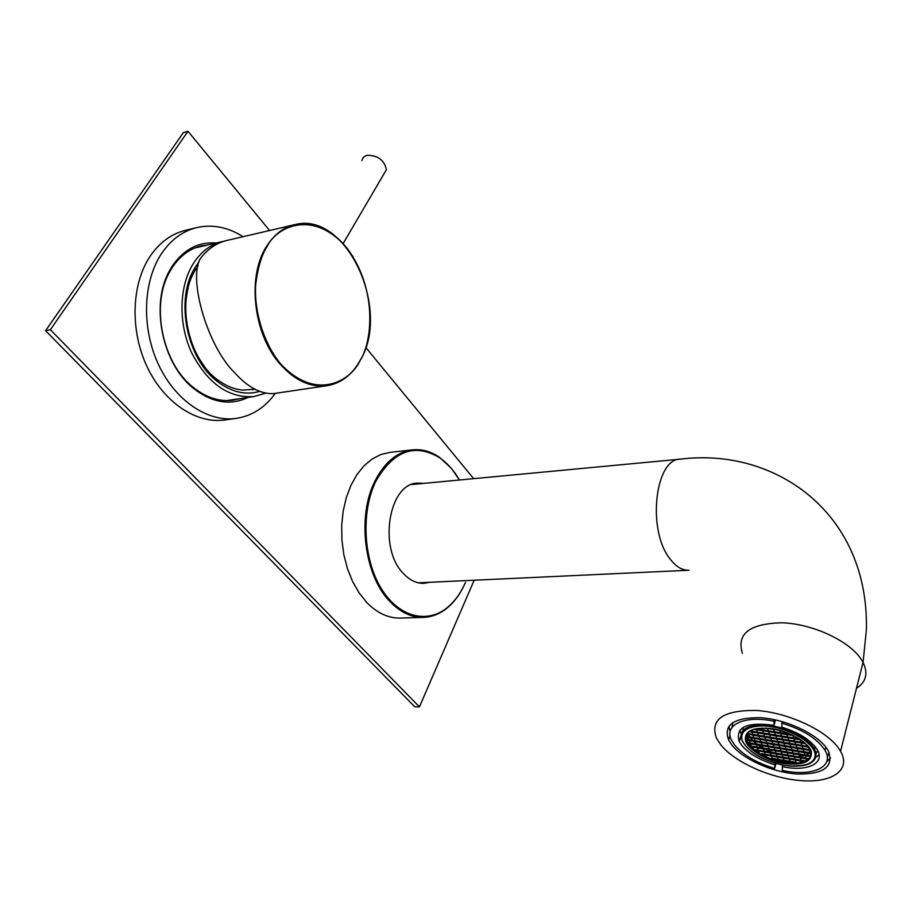 <?xml version="1.0" encoding="UTF-8"?>
<svg xmlns="http://www.w3.org/2000/svg" width="912" height="912" viewBox="0 0 912 912"><rect width="100%" height="100%" fill="white"/><g stroke="black" fill="none" stroke-linecap="round" stroke-linejoin="round"><path stroke-width="1.37" d="M294.428 224.728L227.077 240.426C216.44 242.888 207.4 249.136 199.967 259.179C188.408 280.987 208.096 346.765 234.259 372.278C247.517 387.11 260.627 394.212 273.577 393.608L274.261 393.505M232.959 399.661L229.904 400.493M229.642 400.151L228.228 400.573M196.297 227.692L185.695 230.28C171.524 233.723 159.68 242.364 150.172 256.204C131.522 283.837 129.903 329.905 146.764 366.065C163.567 402.295 195.943 423.772 224.192 420.056L225.446 419.885M275.287 393.357C264.959 407.767 251.735 416.134 235.638 418.483C207.434 422.188 175.081 400.539 158.266 364.059C141.383 327.659 142.967 281.306 161.572 253.536C171.057 239.628 182.867 230.953 197.026 227.521C212.69 224.135 228.046 227.191 243.094 236.687M216.201 243.002C198.497 241.68 183.916 249.284 172.448 265.814L169.586 270.625C149.967 304.619 162.325 364.23 193.663 388.523C212.257 402.865 230.405 405.829 248.11 397.427M208.016 244.918L201.7 245.841C189.924 248.588 180.143 255.759 172.368 267.341L169.575 272.05C150.412 305.281 162.473 363.478 193.105 387.247C206.032 397.586 219.29 401.907 232.902 400.197L239.867 398.647M238.192 398.886L232.549 400.243M196.388 247.414L197.881 247.277M197.995 246.856L201.164 246.514M200.56 246.115L206.363 245.305M265.426 393.232L253.901 396.56C228.57 398.293 207.799 383.667 191.588 352.67C177.965 323.213 178.957 285.673 193.697 262.987C201.381 251.37 211.06 244.199 222.733 241.486L224.215 241.178M199.215 261.448L194.849 267.889C174.637 299.9 186.926 359.647 217.979 381.957C231.853 392.228 245.693 395.386 259.498 391.43M188.157 287.93C181.716 316.555 187.188 342.798 204.596 366.647M383.827 174.124L386.414 169.712C384.328 160.01 377.773 155.2 366.772 155.302L363.364 157.229L361.87 160.569M254.847 389.242L242.809 390.085C234.863 389.39 227.111 386.414 219.564 381.182C187.678 360.616 174.899 299.364 196.411 268.447L198.109 265.962M772.133 728.665C788.629 730.729 809.674 743.166 811.327 751.739C812.273 761.759 803.176 765.681 784.046 763.515C768.075 761.326 747.851 749.55 745.628 741.057C743.884 730.934 752.719 726.807 772.133 728.665M439.994 457.972C415.154 442.856 393.87 450.437 376.154 480.704C360.947 510.834 363.022 558.543 381.045 588.149C398.954 617.96 428.617 624.595 449.012 606.115C455.715 600.062 461.198 592.162 465.473 582.403L465.314 582.779C461.016 592.606 455.487 600.563 448.727 606.662C440.918 613.582 432.311 617.162 422.917 617.401C411.118 617.458 400.106 612.157 389.869 601.475C363.991 575.301 356.797 515.428 375.322 480.35C385.035 461.814 397.564 451.634 412.931 449.821C422.222 449.012 431.137 451.565 439.664 457.471L451.622 468.631L459.454 479.974C453.982 470.592 447.496 463.262 439.994 457.972L439.664 457.471M400.972 618.051L399.855 618.085C387.988 618.154 376.918 612.91 366.647 602.353L359.066 592.846L352.602 581.514L347.483 568.7L343.881 554.827L341.932 540.314L341.681 525.654L343.151 511.301L346.264 497.747L350.926 485.378L356.945 474.605L364.127 465.713L372.233 458.941L380.999 454.461L390.154 452.352L412.064 449.912M418.585 483.827L415.188 483.508M423.271 483.383L417.799 483.121C388.922 482.847 377.842 548.078 403.355 573.466C409.625 580.192 416.442 583.486 423.784 583.349L429.791 582.289M418.255 582.802L419.668 582.757M838.447 748.011L840.556 751.226C851.318 769.808 832.61 782.884 801.979 780.695C771.484 778.723 735.004 762.592 720.754 744.762L716.433 738.104C709.844 719.317 723.17 710.106 756.401 710.459C787.558 712.489 825.565 729.896 838.447 748.011M728.893 726.214L730.136 731.618M826.272 747.669C815.818 733.168 785.471 719.317 760.551 717.698C733.886 717.402 723.25 724.835 728.62 739.997L731.914 745.07C743.246 759.388 772.612 772.418 797.111 774.003C823.969 774.436 834.32 766.616 828.142 750.542L826.272 747.669M817.711 750.53L816.069 753.597M732.074 727.32L732.883 722.498M775.04 763.127L774.653 768.44C756.561 762.899 743.257 755.136 734.741 745.15L731.698 740.453C723.216 725.143 744.169 714.826 773.957 721.232L774.026 725.291L775.542 719.91M774.402 719.671L773.957 721.232M774.596 764.723C759.673 760.049 748.718 753.597 741.741 745.343L739.279 741.547C734.992 727.172 746.575 721.757 774.026 725.291M789.735 762.421L790.453 762.181M783.875 761.68L784.502 761.417M758.203 751.91L759.183 752.514M765.111 755.729L765.795 755.649M777.845 760.357L778.552 760.209M771.609 758.419L773.912 759.206M772.156 758.966L772.259 758.271M764.53 754.121L761.759 753.665L762.443 754.384M755.934 749.995L755.318 749.892L756.002 750.394M750.291 745.343L751.625 746.746M748.011 732.347L748.342 733.658M748.672 734.57L749.915 736.93M750.565 737.876L752.662 740.362M753.665 741.365L756.766 744.01M758.248 745.093L762.272 747.646M765.077 749.174L772.931 752.571M778.335 754.304L793.121 756.743M751.716 731.8L751.511 731.139L756.652 731.96M752.879 735.015L752.662 734.354L757.792 735.175M754.03 738.207L753.814 737.557L758.932 738.378M755.17 741.388L754.954 740.726L760.061 741.559M756.31 744.545L756.094 743.896L761.189 744.728M757.439 747.692L757.222 747.042L762.307 747.874M758.567 750.815L758.351 750.166L763.424 751.009M762.569 730.489L762.352 729.817L767.551 730.637M763.697 733.715L763.481 733.054L768.668 733.886M764.826 736.942L764.609 736.269L769.785 737.101M765.955 740.134L765.738 739.472L770.902 740.305M767.072 743.314L766.855 742.664L771.997 743.497M768.178 746.483L767.961 745.834L773.102 746.666M769.283 749.63L769.067 748.98L774.185 749.824M770.378 752.765L770.161 752.115L775.28 752.959M771.472 755.877L771.256 755.227L776.363 756.071M772.339 758.328L777.434 759.183M768.599 731.447L768.383 730.774L773.604 731.606M769.717 734.684L769.511 734.012L774.71 734.844M770.834 737.899L770.617 737.238L775.816 738.07M771.94 741.103L771.723 740.441L776.91 741.274M773.045 744.295L772.829 743.633L777.993 744.466M774.14 747.464L773.923 746.803L779.087 747.635M775.234 750.61L775.018 749.949L780.159 750.793M776.317 753.745L776.101 753.095L781.231 753.939M777.389 756.857L777.172 756.208L782.302 757.063M778.46 759.97L778.244 759.308L783.362 760.163M756.55 729.532L756.333 728.859L761.509 729.68M757.701 732.758L757.484 732.097L762.649 732.917M758.841 735.973L758.624 735.311L763.777 736.144M759.981 739.176L759.764 738.515L764.906 739.347M761.11 742.357L760.893 741.695L766.023 742.528M762.238 745.514L762.022 744.865L767.14 745.697M763.355 748.661L763.139 748.011L768.246 748.843M764.461 751.796L764.245 751.135L769.34 751.978M765.567 754.908L765.35 754.258L770.435 755.09M748.091 737.249L747.874 736.6L752.981 737.42M749.254 740.43L749.037 739.769L754.133 740.601M750.405 743.588L750.188 742.938L755.273 743.759M774.653 732.404L774.448 731.732L779.68 732.564M775.759 735.642L775.542 734.981L780.775 735.813M776.864 738.868L776.648 738.207L781.858 739.039M777.959 742.072L777.742 741.41L782.941 742.254M779.042 745.264L778.825 744.602L784.012 745.446M780.125 748.433L779.908 747.772L785.084 748.615M781.196 751.591L780.98 750.929L786.144 751.773M782.268 754.726L782.051 754.064L787.204 754.919M783.328 757.849L783.123 757.188L788.253 758.043M784.388 760.95L784.172 760.3L789.302 761.155M801.169 742.767L800.953 742.106L804.441 742.664M802.207 745.993L801.99 745.321L807.268 746.176M803.233 749.185L803.016 748.524L808.283 749.379M804.247 752.366L804.042 751.705L809.297 752.56M805.273 755.535L805.079 754.885M806.276 758.681L806.094 758.032L808.271 758.613M786.828 734.342L786.611 733.67L790.864 734.342M787.9 737.58L787.694 736.919L792.95 737.751M788.971 740.818L788.755 740.145L794.01 740.989M790.043 744.021L789.826 743.36L795.059 744.203M791.092 747.224L790.886 746.552L796.108 747.407M792.152 750.394L791.935 749.732L797.145 750.587M793.189 753.551L792.984 752.89L798.182 753.745M794.238 756.698L794.021 756.037L799.208 756.892M795.275 759.821L795.059 759.172L800.234 760.027M794.113 762.569L795.994 762.17M795.275 762.147L790.123 761.292L790.339 761.942M803.643 761.212L804.304 760.699L801.055 760.163L801.272 760.813M809.058 749.516L809.332 750.177M810.335 753.358L810.152 752.708L811.121 752.856M780.729 733.373L780.524 732.701L785.779 733.533M781.823 736.611L781.607 735.95L786.851 736.782M782.906 739.837L782.69 739.176L787.922 740.008M783.989 743.052L783.773 742.379L788.994 743.223M785.061 746.244L784.844 745.571L790.054 746.426M786.121 749.413L785.916 748.752L791.103 749.596M787.181 752.571L786.976 751.91L792.152 752.765M788.242 755.706L788.025 755.056L793.201 755.9M789.29 758.83L789.074 758.18L794.238 759.035M794.01 738.56L793.793 737.888L799.083 738.731M795.059 741.787L794.842 741.125L800.12 741.969M796.108 745.001L795.891 744.34L801.158 745.184M797.156 748.205L796.94 747.532L802.184 748.387M798.194 751.385L797.977 750.713L803.21 751.568M799.22 754.543L799.003 753.882L804.236 754.737M800.246 757.69L800.041 757.028L805.25 757.883M800.861 761.919L801.431 761.474M810.426 756.379L810.939 755.261M808.021 746.233L808.317 746.974M806.014 760.255L806.675 759.901M797.966 756.686L804.43 755.626M806.14 755.045L809.275 753.415M810.187 752.708L810.973 751.921M746.928 734.057L752.069 734.89M751.91 734.456L752.126 735.118M766.639 728.152L765.464 728.095M782.188 766.627C806.71 772.065 825.599 763.64 817.334 749.824C811.258 740.293 799.459 732.758 781.915 727.217L781.88 723.159C803.198 729.725 817.574 738.788 825.018 750.348C835.153 767.152 811.817 777.184 782.211 770.355L782.633 764.997M815.887 757.393L819.09 754.646M782.314 721.62L781.88 723.159M829.088 752.377L827.264 756.949M739.951 729.999L741.182 734.103M776.044 763.412L774.653 768.44M739.427 741.046L738.709 740.282M747.487 739.518L745.834 737.443M742.938 730.626L743.166 727.366M826.682 761.737L830.581 757.872M680.124 459.181L411.825 484.5M421.732 583.315L425.06 582.506M269.587 230.519L187.963 131.26L50.354 329.711L419.44 706.88L474.183 580.226M473.636 478.64L365.769 347.472M50.354 329.711L45.6 330.68L414.778 706.811L419.44 706.88M45.6 330.68L183.323 132.639L187.963 131.26M360.24 360.297C352.089 374.969 340.928 383.45 326.747 385.742C310.525 387.611 295.169 380.612 280.668 364.743C253.456 335.149 246.571 276.313 266.771 246.069C274.273 234.384 283.7 227.225 295.032 224.58C314.138 221.285 331.501 229.186 347.119 248.269L353.332 257.15M267.25 246.274C276.644 226.45 314.423 208.517 347.62 248.942C378.822 291.715 371.173 344.143 360.308 360.012C352.556 378.879 317.65 403.343 280.668 363.945C261.892 341.031 253.924 307.868 255.736 284.179C257.914 267.25 261.755 254.619 267.25 246.274M771.495 726.807C782.382 727.833 809.32 737.899 814.804 752.309C818.053 766.24 795.595 767.699 784.651 765.259C774.026 764.062 748.501 754.634 742.277 740.51C738.002 726.613 760.015 724.333 771.495 726.807M815.168 746.643L814.576 748.877C818.645 762.626 808.705 768.132 784.742 765.373C763.834 761.132 749.721 753.095 742.391 741.239C738.344 730.831 745.024 725.359 762.432 724.812L771.552 725.644C792.38 729.771 806.721 737.523 814.576 748.877C819.09 760.038 812.193 765.704 793.896 765.886M747.68 740.396L747.247 741.901C743.269 731.367 751.591 727.001 772.225 728.791C790.453 732.575 802.936 739.153 809.674 748.513C813.55 758.111 807.599 763.002 791.821 763.184L784.103 762.386C765.977 758.624 753.688 751.796 747.247 741.901C745.446 738.275 745.628 735.163 747.794 732.564M689.096 570.228L688.583 570.251C682.062 570.342 675.929 566.603 670.16 559.056C646.768 530.51 654.976 458.143 680.614 459.135C774.733 447.313 868.976 512.305 866.4 629.816L863.048 662.397C868.349 673.364 866.172 681.994 856.482 688.309M742.368 653.197C736.417 633.737 749.641 623.603 782.04 622.782C812.33 623.785 848.912 640.612 861.076 659.102L863.048 662.397L840.556 751.226M295.032 224.58C346.389 211.037 391.18 309.373 360.377 360.16C352.237 374.878 341.031 383.393 326.747 385.742L273.577 393.608M193.105 387.247L193.663 388.523M169.575 272.05L169.586 270.625M224.192 420.056L235.638 418.483M201.073 245.989L201.7 245.841M195.02 247.939L222.118 241.623M216.452 378.856L217.979 381.957M194.666 271.366L194.849 267.889M226.746 400.585L253.901 396.56M343.151 243.504L386.414 169.712M252.761 389.663L254.813 389.219M422.917 617.401L399.855 618.085M688.583 570.251L419.053 582.791M728.62 739.997L730.033 735.277M749.105 735.517L748.752 736.736M748.513 737.546L747.92 739.586M746.86 739.415L748.205 739.643M746.29 736.337L747.053 736.463M749.938 730.888L750.667 731.014M747.122 733.465L751.83 734.217M749.368 742.801L748.535 742.664M756.401 746.905L751.363 746.084M757.53 750.029L755.569 749.71M809.115 749.516L810.266 749.698M810.301 755.729L805.057 754.874M786.509 734.513L792.186 735.414M787.592 737.762L793.246 738.663M788.663 740.989L794.306 741.901M789.724 744.203L795.355 745.115M790.784 747.395L796.404 748.307M797.441 751.488L791.833 750.565M798.479 754.646L792.881 753.734M799.505 757.792L793.919 756.869M800.531 760.916L794.956 759.992M794.534 759.924L788.971 759.012M793.497 756.8L787.922 755.888M792.448 753.654L786.874 752.742M791.399 750.496L785.813 749.584M784.742 746.415L790.351 747.327M783.67 743.223L789.29 744.135M782.587 740.02L788.219 740.92M781.504 736.793L787.147 737.694M780.421 733.544L786.064 734.445M801.887 746.164L807.553 747.076M802.913 749.368L808.579 750.28M809.582 753.472L803.939 752.548M805.535 758.784L799.938 757.861M804.521 755.638L798.912 754.714M803.506 752.468L797.875 751.556M796.837 748.376L802.48 749.288M795.8 745.184L801.443 746.096M794.751 741.969L800.405 742.881M793.691 738.731L799.368 739.643M773.228 729.326L778.871 730.216M774.345 732.575L779.977 733.476M775.451 735.824L781.071 736.714M776.545 739.039L782.154 739.94M777.64 742.254L783.237 743.155M778.723 745.435L784.309 746.347M785.38 749.516L779.806 748.604M786.44 752.674L780.877 751.762M787.501 755.809L781.949 754.897M788.549 758.932L783.02 758.02M789.598 762.044L784.069 761.121M783.659 761.053L778.153 760.141M782.599 757.952L777.081 757.04M781.527 754.828L775.998 753.916M780.455 751.693L774.915 750.781M779.372 748.535L773.821 747.635M772.726 744.466L778.289 745.366M771.632 741.274L777.206 742.174M770.515 738.07L776.112 738.971M769.409 734.855L775.006 735.745M768.292 731.618L773.9 732.507M767.163 728.357L772.783 729.247M762.25 730.66L767.847 731.549M763.39 733.898L768.964 734.787M764.518 737.113L770.081 738.002M765.635 740.305L771.199 741.205M766.753 743.497L772.293 744.397M773.399 747.566L767.858 746.654M774.482 750.713L768.964 749.812M775.576 753.848L770.059 752.936M776.659 756.971L771.153 756.059M770.731 755.991L765.248 755.079M769.637 752.867L764.142 751.967M768.542 749.732L763.036 748.832M767.437 746.586L761.919 745.685M760.79 742.528L766.319 743.428M759.662 739.347L765.202 740.236M758.522 736.144L764.074 737.044M757.382 732.929L762.945 733.818M756.242 729.703L761.816 730.592M747.783 737.42L753.278 738.31M748.934 740.601L754.429 741.49M755.569 744.648L750.086 743.759M763.72 751.898L758.248 750.998M762.614 748.763L757.12 747.863M761.486 745.617L755.991 744.716M754.851 741.559L760.369 742.459M753.711 738.389L759.229 739.279M752.56 735.186L758.089 736.075M751.408 731.983L756.949 732.86M810.403 756.607L804.954 755.706M808.123 759.217L805.969 758.852M811.144 753.722L810.027 753.54M792.961 735.539L793.839 738.207M794.021 738.788L794.888 741.445M795.082 742.026L795.937 744.659M796.13 745.229L796.985 747.851M797.168 748.433L798.023 751.043M798.205 751.613L799.06 754.201M799.243 754.771L800.086 757.348M800.269 757.918L801.101 760.483M801.295 761.041L801.557 761.851M779.68 730.375L780.558 733.009M780.763 733.601L781.652 736.258M781.846 736.839L782.735 739.484M782.929 740.065L783.818 742.699M784.012 743.28L784.89 745.891M785.084 746.472L785.962 749.06M786.155 749.641L787.022 752.218M787.216 752.799L788.071 755.364M788.264 755.945L789.119 758.488M789.313 759.058L790.168 761.6M792.631 735.482L793.611 735.642M799.813 739.712L800.816 739.871M808.328 747.202L809.161 749.835M809.343 750.405L810.164 753.027M810.346 753.586L810.905 755.353M800.85 742.949L805.615 743.713M807.998 747.156L808.853 747.293M809.012 750.348L810.62 750.61M803.757 761.452L800.953 760.996M794.58 762.877L790.02 762.113M786.144 732.427L786.657 733.978M786.851 734.57L787.729 737.227M787.922 737.819L788.8 740.464M788.994 741.046L789.872 743.679M790.054 744.249L790.932 746.871M791.114 747.452L791.981 750.052M792.175 750.622L793.03 753.209M793.212 753.779L794.067 756.356M794.261 756.926L795.104 759.479M795.298 760.049L796.13 762.58M800.143 739.769L800.998 742.425M801.181 743.006L802.036 745.64M802.218 746.221L803.062 748.843M803.244 749.413L804.088 752.035M804.27 752.594L805.102 755.193M805.285 755.763L806.117 758.351M806.299 758.909L806.641 759.992M773.57 729.372L774.482 732.04M774.687 732.632L775.588 735.289M775.793 735.87L776.693 738.515M776.887 739.096L777.788 741.718M777.982 742.3L778.871 744.91M779.065 745.492L779.954 748.079M780.148 748.661L781.025 751.237M781.231 751.819L782.097 754.384M782.302 754.954L783.169 757.496M783.362 758.077L784.229 760.608M784.423 761.178L784.662 761.885M777.731 760.072L773.216 759.32M764.837 755.011L762.09 754.555M757.826 750.929L755.729 750.576M756.698 747.794L751.42 746.928M749.664 743.69L748.501 743.497M746.974 734.297L747.92 736.885M748.136 737.489L749.083 740.065M749.299 740.658L750.234 743.223M750.451 743.816L751.374 746.369M756.595 729.76L757.53 732.393M757.735 732.986L758.67 735.608M758.887 736.201L759.81 738.811M760.015 739.404L760.939 741.992M761.144 742.585L762.067 745.161M762.272 745.742L763.184 748.307M763.39 748.889L764.29 751.431M764.507 752.024L765.396 754.555M765.613 755.136L765.989 756.196M767.505 728.414L768.428 731.082M768.634 731.675L769.546 734.32M769.751 734.912L770.663 737.534M770.868 738.127L771.769 740.749M771.974 741.331L772.874 743.93M773.08 744.523L773.969 747.099M774.174 747.692L775.063 750.257M775.257 750.838L776.146 753.392M776.34 753.973L777.218 756.515M777.423 757.097L778.301 759.616M748.912 731.584L750.975 731.903M746.107 737.158L747.35 737.352M746.757 740.248L748.513 740.533M753.654 729.292L755.797 729.634M761.68 728.072L762.398 730.113M762.603 730.717L763.526 733.351M763.732 733.943L764.655 736.577M764.86 737.17L765.784 739.78M765.989 740.362L766.901 742.961M767.106 743.554L768.007 746.13M768.212 746.711L769.112 749.276M769.318 749.869L770.207 752.411M770.412 752.993L771.301 755.535M771.506 756.116L772.384 758.636M751.123 730.261L751.545 731.435M751.762 732.04L752.708 734.65M752.924 735.243L753.859 737.842M754.064 738.446L754.999 741.023M755.216 741.616L756.139 744.192M756.356 744.785L757.268 747.327M757.484 747.92L758.396 750.462M758.613 751.055L759.16 752.571M825.85 747.11L825.018 750.348M740.989 735.745L739.279 741.547"/></g></svg>

